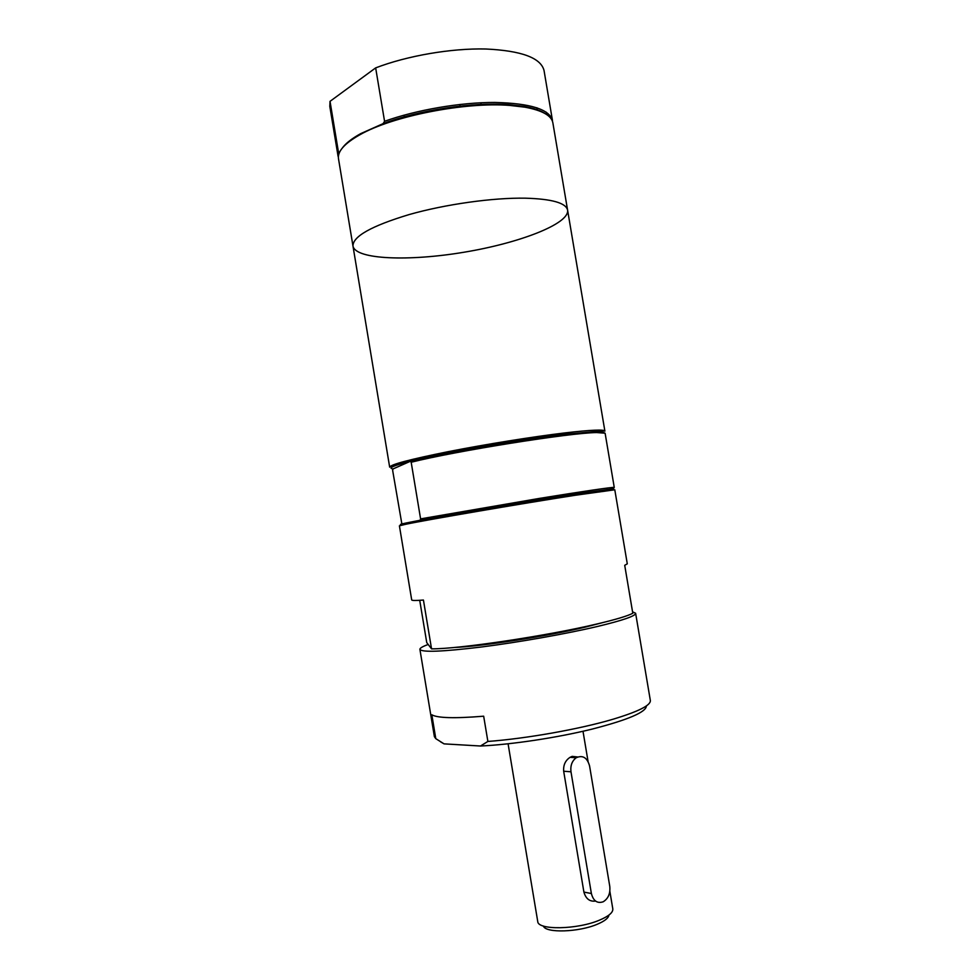 <?xml version="1.0" encoding="UTF-8"?>
<svg xmlns="http://www.w3.org/2000/svg" width="980" height="980" viewBox="0 0 980 980"><rect width="100%" height="100%" fill="white"/><g stroke="black" fill="none" stroke-linecap="round" stroke-linejoin="round"><path stroke-width="1.47" d="M339.668 152.059L338.418 151.9L338.1 156.396L329.807 106.391L330.027 101.344L375.659 67.89C407.362 55.713 451.4 48.155 485.823 49C521.495 50.691 540.899 57.869 544.047 70.548L552.475 120.528C549.572 109.319 530.351 103.292 494.802 102.447C460.49 102.337 416.402 109.883 384.564 121.3L383.131 123.627C419.171 110.054 473.34 101.908 508.853 104.627L523.724 106.355C533.647 108.094 540.972 110.63 545.713 113.95M431.825 714.775C437.399 718.083 454.683 718.561 483.667 716.196L487.881 741.444L480.494 746.013L444.063 743.869L435.794 738.663L431.825 714.775M487.881 741.444C526.334 738.626 579.78 729.108 613.063 719.222C638.384 711.566 650.818 705.331 650.352 700.516L635.628 613.272L632.553 611.802M428.187 644.473C422.564 646.518 419.795 648.148 419.906 649.36C421.743 652.509 442.164 651.737 481.156 647.033C518.616 642.28 566.134 633.864 597.457 626.477C623.01 620.328 635.726 615.93 635.628 613.272M419.906 649.36L434.385 736.654L435.794 738.663M480.494 746.013C511.609 744.58 557.008 737.744 591.871 729.169C628.058 719.847 646.224 712.092 646.408 705.906M406.161 523.528L402.241 524.447C398.75 524.753 400.195 524.239 406.577 522.904L405.647 524.3L399.411 525.831L411.698 599.907C411.821 600.618 415.728 600.667 423.434 600.054L431.543 648.858L426.741 642.586L419.722 600.311M431.543 648.858C458.848 649.042 547.416 635.836 597.028 623.966C615.734 619.556 627.653 615.979 632.798 613.26L624.713 565.313L627.286 563.831L614.791 489.792L575.383 495.255C521.225 503.647 425.528 520.062 405.647 524.3M393.029 468.942C387.59 468.183 393.348 465.635 410.314 461.31L393.029 468.942L392.637 470.351L401.861 523.957M420.591 518.873L420.114 520.258C452.368 514.157 529.506 501.086 574.378 494.153L613.382 488.787L614.252 487.391L605.113 433.209L596.722 432.548C570.421 432.719 455.357 451.057 411.184 462.242L420.591 518.873L539.711 498.355C582.806 491.36 612.341 487.06 614.252 487.391M603.864 432.364C603.411 431.69 600.593 431.421 595.399 431.568L564.321 434.361C519.192 439.628 442.201 453.14 410.314 461.31L411.184 462.242M406.577 522.904L420.114 520.258M613.382 488.787L608.151 490.184M546.632 114.538L546.227 112.161M338.418 151.9L330.027 101.344M375.659 67.89L384.564 121.3M342.363 147.98C345.756 143.301 351.869 138.523 360.689 133.635L383.131 123.627M589.568 765.919L609.768 886.312C610.479 893.478 608.274 898.636 603.19 901.784C597.261 903.732 593.329 900.975 591.381 893.515L570.985 771.799C570.274 765.601 572.026 760.909 576.216 757.736C582.757 754.882 587.216 757.614 589.568 765.919M595.546 901.061C589.727 901.808 585.856 898.807 583.909 892.094L563.672 771.223C563.218 765.098 565.338 760.468 570.042 757.344L572.185 756.364L577.637 756.989M537.689 921.212L537.726 921.445C537.591 930.339 577.441 929.689 599.625 920.085C608.776 916.202 613.162 912.466 612.806 908.877L609.842 891.224M543.422 926.039C545.346 933.266 578.751 932.286 597.322 924.226C604.635 921.127 608.494 918.076 608.923 915.075M440.559 741.823L444.063 743.869M454.046 647.486C480.911 646.469 546.803 636.302 584.876 627.225L602.737 622.606M352.984 246.103L389.673 467.154C390.542 464.508 410.179 459.326 448.571 451.596C485.517 444.32 533.034 436.7 564.897 432.915C590.903 429.902 604.244 429.314 604.893 431.139L567.604 210.186C569.515 223.857 519.363 243.077 464.324 252.179C409.322 261.489 355.642 259.651 352.984 246.103C352.702 236.486 371.396 225.976 409.052 214.596C445.373 204.257 492.903 197.605 525.403 198.181C551.973 198.952 566.048 202.958 567.604 210.186L552.867 122.855C551.556 115.591 542.21 110.373 524.827 107.163L509.796 105.424C465.059 101.773 392.355 116.13 359.893 134.762C344.507 143.447 337.377 151.435 338.492 158.723L352.984 246.103C352.702 236.486 371.396 225.976 409.052 214.596C445.373 204.257 492.903 197.605 525.403 198.181C551.973 198.952 566.048 202.958 567.604 210.186M570.985 771.799L563.672 771.223M591.381 893.515L583.909 892.094M595.399 431.568L596.722 432.548M537.322 110.189L536.918 107.776M481.131 104.444L480.849 102.778M460.086 106.134L459.804 104.468M404.287 116.841L404.017 115.175M576.216 757.736L570.042 757.344M588.074 761.521L583.002 731.264M537.726 921.445L508.081 743.795M607.049 489.363L608.396 490.368M360.689 133.635L359.893 134.762M523.724 106.355L524.827 107.163"/></g></svg>
